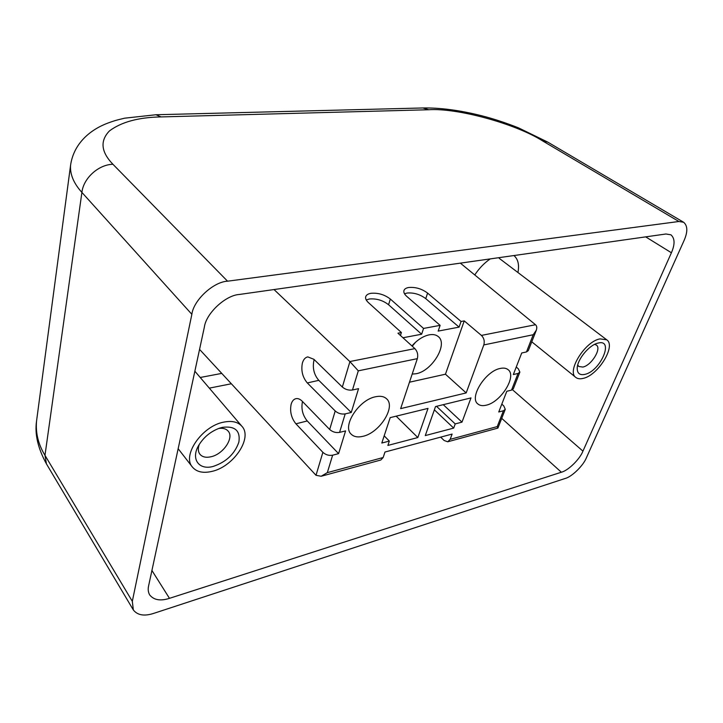 <?xml version="1.0" encoding="UTF-8"?>
<svg xmlns="http://www.w3.org/2000/svg" width="723" height="723" viewBox="0 0 723 723"><rect width="100%" height="100%" fill="white"/><g stroke="black" fill="none" stroke-linecap="round" stroke-linejoin="round"><path stroke-width="1.08" d="M411.911 345.91C417.379 339.846 423.145 336.15 429.218 334.83C433.059 334.143 436.096 334.74 438.328 336.638C448.296 344.175 432.029 371.053 416.132 373.737L412.182 374.098M412.255 346.236L415.626 342.16M486.236 405.187C500.867 402.214 517.108 376.186 508.142 369.706C506.245 368.143 503.606 367.718 500.235 368.45C485.585 371.007 468.965 397.505 477.795 403.904C479.81 405.639 482.621 406.064 486.236 405.187M362.964 436.312C379.566 432.824 396.114 406.895 386.633 398.834C384.067 396.421 380.379 395.725 375.553 396.755C358.942 399.747 341.907 426.127 351.17 434.161C353.881 436.837 357.813 437.551 362.964 436.312M274.026 289.552L349.833 361.554L414.885 348.622L397.93 333.186L401.401 332.535L368.378 302.566C366.181 300.515 365.278 298.599 365.684 296.81C366.236 294.975 368.034 293.8 371.071 293.294C378.174 292.716 384.6 294.632 390.339 299.051L423.551 328.432L440.117 325.359L406.787 296.412C404.455 294.333 403.497 292.408 403.922 290.637C404.437 288.983 406.064 287.935 408.811 287.483C415.58 286.941 421.834 288.811 427.6 293.086L461.075 321.482L464.238 320.895L481.41 335.409L535.499 324.735C536.846 325.865 537.117 327.691 536.321 330.212L533.212 334.74L483.814 344.934C484.808 341.238 484.012 338.057 481.41 335.409M366.236 299.964L369.354 298.988C376.439 298.391 382.847 300.307 388.567 304.735L421.636 334.225L423.551 328.432M461.075 321.482L459.087 327.13L425.757 298.635C420.018 294.351 413.782 292.481 407.031 293.05L404.509 293.773M295.933 423.823L322.874 452.318C325.702 454.866 328.956 455.824 332.634 455.192L338.59 453.637L307.248 420.958L295.933 423.823C291.342 418.102 289.733 411.604 291.125 404.329C292.065 401.084 293.683 399.195 295.996 398.653C298.057 398.283 300.135 399.15 302.223 401.238L329.679 429.48L335.201 410.962C338.129 413.475 341.455 414.46 345.196 413.89L339.575 432.381C335.861 432.978 332.562 432.011 329.679 429.48M307.248 420.958C302.639 415.3 301.048 408.856 302.458 401.627L302.494 401.518M342.341 387.031L349.914 361.627L358.301 370.836L352.472 389.995C348.694 390.51 345.323 389.525 342.341 387.031L313.89 359.304L307.79 356.891C305.223 357.433 303.416 359.503 302.377 363.082C300.922 370.664 302.566 377.279 307.311 382.946L335.201 410.962M314.207 359.611L313.881 360.641C312.39 368.17 314.035 374.74 318.798 380.343L351.242 412.481L358.563 388.658L352.472 389.995M490.239 258.897C484.229 263.045 479.069 268.396 474.767 274.957M460.352 263.136L535.418 324.672M401.401 332.535L400.461 335.481M409.471 382.205L445.449 374.207L464.238 320.895M440.117 325.359L438.174 331.089L459.087 327.13M402.955 337.758L421.636 334.225M440.641 437.144L444.166 440.515L447.745 441.789L450.167 439.349L452.11 434.071L384.979 452.029L383.154 457.514L380.822 460.009L321.509 476.168M443.253 404.672L461.988 422.142L470.989 397.903L435.526 406.561L425.278 435.58L453.683 428.097L434.369 409.842M453.683 428.097L455.219 423.904L461.988 422.142M387.88 445.431L417.831 437.542L428.016 408.396L390.194 417.623L381.807 443.036L389.336 441.075L387.88 445.431M447.926 441.735L497.912 428.088L497.234 426.588L503.434 410.754L498.753 411.974L506.805 391.279L511.523 390.122L518.057 373.439L519.882 372.101L518.283 368.775L516.258 367.013M536.204 330.51L528.305 350.637L526.48 351.938L521.726 352.978L513.321 374.55L518.057 373.439M414.885 348.622C417.46 351.441 418.283 354.785 417.343 358.653L400.641 408.622L466.181 392.923L483.814 344.934M351.242 412.481L345.196 413.89M338.59 453.637L345.576 430.908L339.575 432.381M501.807 404.13L503.768 405.919L505.269 409.335L503.434 410.754M199.557 349.39L316.014 475.3L321.157 476.258L327.32 472.643L383.154 457.514M209.318 388.134L231.351 383.768M422.566 107.98L422.883 107.971C440.316 107.682 459.846 110.258 481.473 115.707C492.932 118.59 505.269 122.639 518.472 127.844L547.673 142.07L683.624 222.259C687.709 225.748 687.862 231.839 684.066 240.524L586.47 457.614C583.389 465.558 571.866 476.837 565.124 478.49L153.683 613.384C144.329 616.412 137.551 615.282 133.348 609.977L132.318 601.328L191.857 314.315L81.898 192.417C73.719 183.371 69.932 174.36 70.556 165.377L36.557 421.012C35.481 432.941 38.292 444.392 44.98 455.345L132.318 601.328M683.624 222.259L678.888 221.491L542.81 141.021C515.906 123.832 457.171 107.754 428.748 109.742L161.084 116.918C138.581 117.316 121.374 121.988 109.444 130.926C99.864 140.858 101.03 151.966 112.924 164.266L227.546 281.193L678.888 221.491M227.546 281.193C213.384 281.825 193.538 300.199 191.857 314.315M239.394 294.46L665.91 233.999L670.89 234.794C674.911 238.283 675.083 244.266 671.405 252.761L582.946 451.134C579.846 459.195 568.188 470.592 561.355 472.227L169.471 598.337C160.452 601.22 153.854 600.09 149.688 594.939C148.188 592.282 147.826 589.263 148.604 585.865L204.374 327.04C206.127 313.285 225.594 295.219 239.394 294.46M36.801 419.168L36.557 420.976M517.939 272.517C519.421 264.754 518.066 259.105 513.899 255.544M200.226 377.487L221.762 373.393M445.449 374.207L466.181 392.923M396.159 416.168L417.831 437.542M384.184 435.842L389.336 441.075M519.837 372.218L513.348 388.748L511.523 390.122M436.511 406.317L455.219 423.904M594.622 344.374L596.376 345.061C601.87 348.54 591.405 365.467 582.883 367.058L578.798 366.498L577.722 364.979M598.246 343.036C614.514 338.879 600.316 371.297 584.817 374.387C579.665 375.427 577.135 373.285 577.207 367.989C577.433 359.385 588.929 345.341 597.532 343.217L598.246 343.036M600.018 338.879C585.079 341.319 566.362 371.495 575.851 377.442C577.614 378.825 580.036 379.141 583.1 378.391C598.011 375.472 616.33 345.901 606.733 339.819L600.018 338.879M218.653 428.477C222.892 427.862 226.055 428.739 228.134 431.098C234.406 437.695 223.271 454.252 210.953 456.773C206.001 457.876 202.341 457.044 199.955 454.288C198.057 451.758 197.831 448.459 199.286 444.374M222.404 427.356C235.038 425.784 240.524 430.7 238.87 442.115C234.713 453.999 226.118 462.105 213.113 466.443C198.924 470.411 190.601 458.988 198.698 445.377C203.723 437.117 210.736 431.36 219.738 428.097L222.404 427.356M223.642 422.151C202.088 426.037 181.789 455.49 192.408 467.058C196.62 471.992 203.127 473.438 211.938 471.396C233.529 466.733 252.96 437.786 241.889 426.263C237.921 421.88 231.839 420.506 223.642 422.151M318.798 380.343L307.311 382.946M450.167 439.349L497.234 426.588M526.48 351.938L533.212 334.74M417.343 358.653L358.301 370.836M332.634 455.192L327.32 472.643M316.014 475.3L322.874 452.318M112.924 164.266C98.482 164.582 83.416 178.201 81.898 192.417L44.98 455.345L46.435 463.877L133.348 609.977M151.92 570.465L169.471 598.337M561.355 472.227L501.726 418.355M671.405 252.761L645.675 236.864M512.49 389.733L582.946 451.134M428.748 109.742L422.883 107.971L155.951 114.749L161.084 116.918M547.673 142.07L542.81 141.021M425.757 298.635L427.6 293.086M388.567 304.735L390.339 299.051M46.435 463.877C37.93 448.341 34.632 434.134 36.53 421.247M155.951 114.749L124.708 118.174C114.641 120.506 113.113 121.211 107.89 123.073C90.718 129.471 73.701 143.127 70.556 165.377L70.556 165.377M497.921 428.052L505.214 409.462M531.767 341.807L575.851 377.442M499.222 258.328L606.733 339.819M178.156 448.694L192.408 467.058M194.858 371.206L241.889 426.263"/></g></svg>
